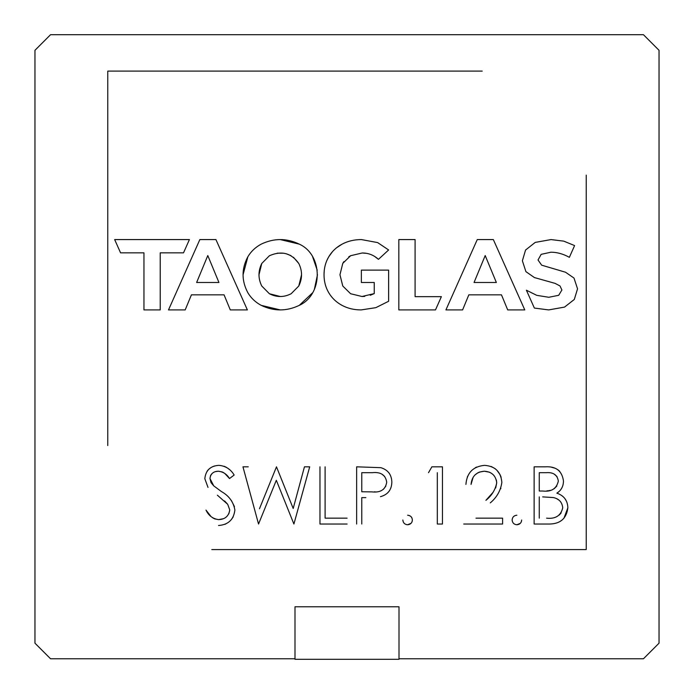 <?xml version="1.0" encoding="UTF-8"?>
<svg xmlns="http://www.w3.org/2000/svg" width="694" height="694" viewBox="0 0 694 694"><rect width="100%" height="100%" fill="white"/><g stroke="black" fill="none" stroke-linecap="round" stroke-linejoin="round"><path stroke-width="1.04" d="M577.547 288.834L574.294 299.47L564.534 307.095L548.694 309.914L534.371 308.067L526.39 290.213L536.748 295.34L548.789 297.284L558.705 295.297L561.906 289.997L560.015 285.971L555.157 283.395L534.415 277.565L525.913 271.64L522.374 260.762L525.575 250.022L535.239 242.397L551.027 239.577L563.754 241.139L574.597 245.581L569.366 257.335C563.216 253.917 557.074 252.217 550.932 252.208L541.173 254.342L538.015 259.981L541.658 265.177L565.506 272.222L573.999 278.051L577.547 288.834M160.227 252.842L183.511 252.842L189.419 239.577L114.657 239.577L120.574 252.842L143.953 252.842L143.953 309.914L160.227 309.914L160.227 252.842M435.485 309.914L441.393 296.65L415.099 296.65L415.099 239.577L398.824 239.577L398.824 309.914L435.485 309.914M215.929 239.577L199.855 239.577L168.503 309.914L185.185 309.914L191.414 294.846L224.067 294.846L230.295 309.914L247.376 309.914L215.929 239.577M218.94 282.484L196.636 282.484L207.792 255.557L218.94 282.484M399.007 658.779L643.442 658.779L659.04 643.182L659.04 50.306L643.442 34.7L50.558 34.7L34.96 50.306L34.96 643.182L50.558 658.779L294.993 658.779M294.993 606.773L294.993 659.3L399.007 659.3L399.007 606.773L294.993 606.773M211.783 549.57L586.23 549.57L586.23 175.122M482.217 71.109L107.77 71.109L107.77 445.557M208.018 487.414L204.817 478.704C205.71 470.341 210.412 465.891 218.914 465.353C225.55 465.926 230.634 469.153 234.156 475.034L229.514 478.556C226.903 474.219 223.173 471.773 218.341 471.217C213.44 471.33 210.638 473.742 209.952 478.461L213.726 485.852L221.412 491.552C228.933 495.759 233.427 501.909 234.893 510.012C233.722 519.606 228.274 524.768 218.549 525.497M207.107 471.191L208.4 469.604M208.981 469.04L211.384 467.314M212.59 466.698L214.567 465.96M224.188 466.29L226.66 467.47M227.753 468.181L229.358 469.491M211.15 482.798L213.726 485.852L221.412 491.552M231.371 500.461L234.459 506.655M233.193 516.909L231.241 519.711M229.914 521.081L228.595 522.2M225.836 523.909L224.813 524.352M214.715 518.886L218.549 519.624C212.763 518.782 208.573 515.599 205.988 510.09L211.045 516.588M212.347 517.603L214.515 518.808M228.82 513.872L229.757 509.934C228.786 516.171 225.047 519.398 218.549 519.624L223.286 518.739M224.587 500.929L227.701 504.312L229.757 509.934L227.701 504.312L217.387 495.195M229.514 478.556L224.795 473.455M224.518 473.247L222.835 472.224M222.21 471.946L218.341 471.217L215.287 471.642M213.665 472.336L212.572 473.091M211.644 473.959L210.62 475.468M210.56 475.598L209.952 478.461L211.011 482.564M259.461 508.771L276.481 466.819L293.198 508.485L304.449 466.819L309.697 466.819L293.909 524.031L276.325 480.274L258.541 524.031L242.961 466.819L248.261 466.819M347.104 524.031L319.969 524.031L319.969 466.819M325.104 466.819L325.104 518.158L347.104 518.158M361.774 524.031L361.774 497.624L365.868 497.624M356.638 524.031L356.638 466.819L380.885 467.678C387.989 469.89 391.642 474.713 391.841 482.165C391.633 489.817 387.825 494.657 380.433 496.687M388.978 472.935L389.369 473.464M389.534 490.667L387.634 492.922M381.891 474.141L384.632 476.405M372.236 472.683C380.772 471.773 385.604 474.939 386.705 482.191C385.552 489.608 380.572 492.844 371.784 491.881L361.774 491.76L361.774 472.683L372.236 472.683M385.838 486.147L383.392 489.305M375.064 491.786L374.43 491.82M408.636 515.33L410.371 516.093M410.987 516.622L411.932 517.924M407.612 515.226C410.518 515.495 412.115 517.082 412.375 519.997C412.132 522.877 410.544 524.464 407.612 524.759C404.715 524.482 403.127 522.894 402.841 519.997M428.51 472.683L431.876 466.819L442.451 466.819L442.451 524.031L437.315 524.031L437.315 472.683M491.213 466.481L495.299 468.78M496.835 470.168L500.105 474.705M500.591 475.754L501.129 477.281M465.917 484.421C466.862 472.805 473.082 466.446 484.577 465.353C495.126 466.134 500.886 471.799 501.857 482.356C500.712 490.528 496.852 497.372 490.285 502.881M500.886 488.307L500.73 488.741M489.409 472.198L484.317 471.217L479.216 472.12M478.201 472.562L474.904 474.974M473.117 477.316L471.053 484.421C471.842 476.275 476.266 471.877 484.317 471.217C491.69 471.703 495.828 475.572 496.722 482.816L496.392 480.066M493.972 475.529L492.94 474.47M492.063 473.733L489.738 472.336M495.698 487.951L496.722 482.816C495.351 489.817 491.742 495.663 485.904 500.348L492.931 492.462M475.971 518.158L502.595 518.158L502.595 524.031L463.722 524.031M521.662 519.997C521.411 522.877 519.823 524.464 516.891 524.759C513.994 524.482 512.406 522.894 512.129 519.997C512.398 517.082 513.985 515.495 516.891 515.226M567.865 507.791C567.579 500.435 563.91 495.568 556.857 493.165C561.212 490.415 563.415 486.355 563.467 480.994C562.071 470.896 556.015 466.168 545.293 466.819L534.128 466.819L534.128 524.031L549.596 524.031C560.474 523.805 566.564 518.392 567.865 507.791L563.927 518.271M562.331 519.832L560.11 521.428M539.264 518.158L539.264 496.887M556.9 498.83L558.609 499.88M559.928 501.025L560.587 501.762M542.665 496.887L553.37 497.563C559.026 498.821 562.149 502.222 562.73 507.791C560.917 515.668 555.53 519.129 546.577 518.158M561.16 512.892L559.321 515.009M554.359 474.236L557.013 476.57M546.23 472.683C553.344 472.12 557.377 474.922 558.332 481.098C556.579 488.715 551.374 492.02 542.708 491.022L539.264 491.022L539.264 472.683L546.23 472.683M556.857 486.043L554.064 488.836M552.971 489.461L552.277 489.773M550.481 490.337L548.503 490.701M547.93 490.771L546.863 490.866M551.808 467.331L554.948 468.181M557.846 469.708L559.763 471.356M561.802 487.986L560.856 489.522M558.922 491.638L556.857 493.165M561.29 495.264L563.146 496.67M564.899 498.578L566.547 501.398M521.376 521.645L521.185 522.105M520.266 523.363L516.891 524.759M467.288 477.151L467.782 475.997M471.252 470.922L471.781 470.393M475.295 467.73L476.578 467.053M412.097 521.645L411.898 522.105M410.978 523.363L407.612 524.759M462.594 309.914L468.823 294.846L501.476 294.846L507.704 309.914L524.785 309.914L493.339 239.577L477.264 239.577L445.921 309.914L462.594 309.914M496.357 282.484L474.054 282.484L485.201 255.557L496.357 282.484M328.835 292.868C325.633 287.524 324.029 281.486 324.029 274.746C324.029 281.478 325.633 287.524 328.835 292.868C332.044 298.212 336.46 302.384 342.099 305.395C347.729 308.405 354.079 309.914 361.14 309.914L375.801 307.676L388.623 301.265L388.623 270.122L361.357 270.122L361.357 282.484L374.248 282.484L374.248 293.588L362.008 296.503L350.6 293.736L362.008 296.503L364.74 296.381M326.891 260.389L328.835 256.633C325.633 261.976 324.029 268.014 324.029 274.746L324.219 270.79M336.59 247.749L342.194 244.097C336.495 247.107 332.044 251.289 328.835 256.633L332.478 251.653M342.194 244.097C347.894 241.087 354.304 239.577 361.427 239.577C354.304 239.577 347.894 241.087 342.194 244.097M366.406 253.327L362.207 252.989C368.445 252.989 373.858 255.106 378.447 259.348L388.623 249.961L377.649 242.596L361.427 239.577M378.447 259.348L374.682 256.459M343.903 261.612L342.775 263.382L350.644 255.704L348.718 256.884M350.6 293.736L342.775 286.015L339.956 274.746L342.775 263.382M370.284 295.271L374.248 293.588M350.644 255.704L362.207 252.989L350.644 255.704M280.263 239.577L299.305 244.149C286.639 238.059 273.93 238.059 261.178 244.149C255.513 247.194 251.072 251.384 247.871 256.728C241.46 268.725 241.46 280.74 247.871 292.764C251.072 298.108 255.513 302.306 261.178 305.343C273.904 311.433 286.613 311.433 299.305 305.343C323.222 294.534 323.231 254.958 299.305 244.149M312.612 256.728L317.21 270.192M317.47 274.746L314.347 289.519M312.612 292.773L299.305 305.343M243.065 274.746L247.871 256.728M258.992 274.746L261.759 263.477L269.385 255.756C281.582 250.447 291.376 253.024 298.776 263.477C302.463 270.981 302.463 278.494 298.776 286.015L291.15 293.736C283.898 297.431 276.646 297.431 269.385 293.736L261.759 286.015C258.073 278.511 258.073 270.998 261.759 263.477M280.263 296.503L269.385 293.736M301.543 274.746L298.776 286.015M277.331 253.163L283.516 253.197M285.997 253.683L291.02 255.678M293.441 257.274L298.776 263.477M280.263 309.914L261.178 305.343"/></g></svg>
